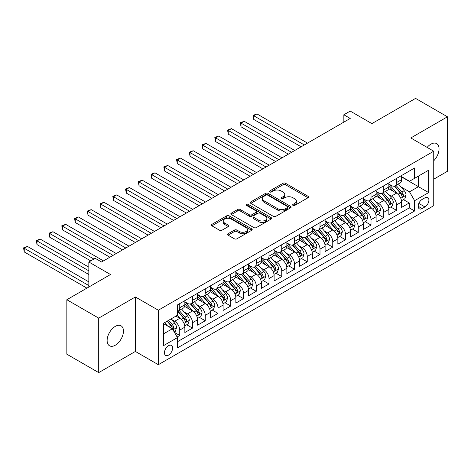 <?xml version="1.0" encoding="UTF-8"?>
<svg xmlns="http://www.w3.org/2000/svg" width="471" height="471" viewBox="0 0 471 471"><rect width="100%" height="100%" fill="white"/><g stroke="black" fill="none" stroke-linecap="round" stroke-linejoin="round"><path stroke-width="0.71" d="M293.009 205.415A1.236 0.712 0 0 0 294.764 205.415L308.058 197.732A1.772 1.024 0 0 0 308.582 197.013A1.772 1.024 0 0 0 308.058 196.289L285.532 183.284A1.772 1.024 0 0 0 283.03 183.284L269.73 190.961A1.236 0.712 0 0 0 269.365 191.467A1.236 0.712 0 0 0 269.73 191.974A1.236 0.712 0 0 0 271.484 191.974L273.204 190.979A5.664 3.268 0 0 1 281.216 190.979L283.089 192.062A5.664 3.268 0 0 1 284.749 194.376A5.664 3.268 0 0 1 283.089 196.69L281.37 197.679A1.236 0.712 0 0 0 281.01 198.185A1.236 0.712 0 0 0 281.37 198.691A1.236 0.712 0 0 0 283.124 198.691L284.843 197.696A5.664 3.268 0 0 1 292.856 197.696L294.728 198.78A5.664 3.268 0 0 1 296.389 201.093A5.664 3.268 0 0 1 294.728 203.407L293.009 204.402A1.236 0.712 0 0 0 292.65 204.909A1.236 0.712 0 0 0 293.009 205.415L293.009 204.402M115.289 345.225A11.54 6.665 120 0 0 122.831 335.058A11.54 6.665 120 0 0 121.065 325.808A11.54 6.665 120 0 0 115.289 326.379A11.54 6.665 120 0 0 107.753 336.547A11.54 6.665 120 0 0 109.519 345.796A11.54 6.665 120 0 0 115.289 345.225M433.744 160.77A11.54 6.665 120 0 0 436.646 143.608A11.54 6.665 120 0 0 430.877 144.179A11.54 6.665 120 0 0 427.132 147.394M168.524 355.128A5.77 3.332 120 0 0 172.298 350.041A5.77 3.332 120 0 0 171.415 345.42A5.77 3.332 120 0 0 168.524 345.702A5.77 3.332 120 0 0 164.756 350.789A5.77 3.332 120 0 0 165.639 355.411A5.77 3.332 120 0 0 168.524 355.128M228.082 233.722A1.772 1.024 0 0 0 227.564 234.44A1.772 1.024 0 0 0 228.082 235.164L234.405 238.815A1.772 1.024 0 0 0 236.907 238.815L251.679 230.29A1.772 1.024 0 0 0 252.197 229.565A1.772 1.024 0 0 0 251.679 228.841L229.147 215.836A1.772 1.024 0 0 0 226.645 215.836L211.879 224.361A1.772 1.024 0 0 0 211.355 225.085A1.772 1.024 0 0 0 211.879 225.809L219.51 230.213A1.772 1.024 0 0 0 222.012 230.213L228.335 226.569A1.772 1.024 0 0 0 228.853 225.845A1.772 1.024 0 0 0 228.335 225.12L224.549 222.936A4.734 2.732 0 0 1 223.16 220.999A4.734 2.732 0 0 1 226.086 218.479A4.734 2.732 0 0 1 231.243 219.068L246.074 227.634A4.734 2.732 0 0 1 247.463 229.565A4.734 2.732 0 0 1 244.537 232.091A4.734 2.732 0 0 1 239.38 231.496L236.907 230.072A1.772 1.024 0 0 0 234.405 230.072L228.082 233.722L228.082 235.164M433.744 179.186L447.45 171.273L447.45 116.796L415.575 98.392L371.902 123.602L350.224 111.091L343.848 114.771L350.224 118.451L101.583 262L95.207 258.32L88.836 262L88.836 287.033M98.716 318.131L98.716 372.608L135.377 351.448L135.377 296.971L98.716 318.131L66.841 299.727L110.508 274.516L88.836 262M135.377 296.971L158.327 310.218L433.744 151.209L433.744 205.686L158.327 364.695L158.327 310.218M447.45 116.796L410.789 137.956L433.744 151.209M273.327 216.342A1.772 1.024 0 0 0 275.829 216.342L290.601 207.817A1.772 1.024 0 0 0 291.119 207.093A1.772 1.024 0 0 0 290.601 206.369L268.07 193.363A1.772 1.024 0 0 0 265.567 193.363L250.802 201.888A1.772 1.024 0 0 0 250.284 202.612A1.772 1.024 0 0 0 250.802 203.337L273.327 216.342M246.981 205.68A1.236 0.712 0 0 1 248.235 205.856L248.235 204.385L271.137 217.608A1.772 1.024 0 0 1 271.655 218.326A1.772 1.024 0 0 1 271.137 219.05L256.371 227.575A1.772 1.024 0 0 1 253.869 227.575L231.338 214.57L237.661 210.949L237.661 209.477L231.338 213.127A1.772 1.024 0 0 0 230.819 213.846A1.772 1.024 0 0 0 231.338 214.57L231.338 213.127M237.661 210.949A1.772 1.024 0 0 1 240.163 210.949L240.163 209.477A1.772 1.024 0 0 0 237.661 209.477M240.163 209.477L249.3 214.752A1.772 1.024 0 0 0 251.802 214.752L255.994 212.333A1.772 1.024 0 0 0 256.512 211.609A1.772 1.024 0 0 0 255.994 210.884L246.48 205.391A1.236 0.712 0 0 1 246.121 204.891A1.236 0.712 0 0 1 246.886 204.226A1.236 0.712 0 0 1 248.235 204.385M98.716 372.608L66.841 354.204L66.841 299.727M177.102 337L179.745 335.47L174.458 332.414M171.444 319.415L174.647 321.263A7.212 4.162 60 0 1 179.745 330.094L184.85 327.151L184.85 332.526L192.498 328.11L186.699 324.76M184.196 312.055L187.399 313.904A7.212 4.162 60 0 1 192.498 322.735L197.596 319.791L197.596 325.167L205.25 320.745L199.445 317.395M196.949 304.69L200.146 306.539A7.212 4.162 60 0 1 205.25 315.376L210.349 312.426L210.349 317.801L218.002 313.386L212.197 310.036M209.695 297.331L212.898 299.179A7.212 4.162 60 0 1 218.002 308.01L223.101 305.067L223.101 310.442L230.749 306.026L224.95 302.676M222.447 289.965L225.65 291.814A7.212 4.162 60 0 1 230.749 300.651L235.853 297.707L235.853 303.083L243.501 298.661L237.702 295.311M235.2 282.606L238.403 284.455A7.212 4.162 60 0 1 243.501 293.286L248.6 290.342L248.6 295.717L256.253 291.302L250.448 287.952M247.952 275.247L251.149 277.095A7.212 4.162 60 0 1 256.253 285.926L261.352 282.983L261.352 288.358L269 283.942L263.201 280.592M260.699 267.881L263.901 269.73A7.212 4.162 60 0 1 269 278.567L274.104 275.623L274.104 280.993L281.752 276.577L275.953 273.227M273.451 260.522L276.654 262.371A7.212 4.162 60 0 1 281.752 271.202L286.857 268.258L286.857 273.633L294.505 269.218L288.705 265.868M286.203 253.162L289.406 255.011A7.212 4.162 60 0 1 294.505 263.842L299.603 260.899L299.603 266.274L307.257 261.852L301.452 258.502M298.955 245.797L302.152 247.646A7.212 4.162 60 0 1 307.257 256.483L312.355 253.533L312.355 258.909L320.003 254.493L314.204 251.143M311.702 238.438L314.905 240.287A7.212 4.162 60 0 1 320.003 249.118L325.108 246.174L325.108 251.549L332.756 247.134L326.956 243.784M324.454 231.073L327.657 232.921A7.212 4.162 60 0 1 332.756 241.758L337.854 238.815L337.854 244.184L345.508 239.768L339.703 236.418M337.207 223.713L340.409 225.562A7.212 4.162 60 0 1 345.508 234.393L350.607 231.449L350.607 236.825L358.26 232.409L352.455 229.059M349.959 216.354L353.156 218.203A7.212 4.162 60 0 1 358.26 227.034L363.359 224.09L363.359 229.465L371.007 225.05L365.208 221.7M362.705 208.989L365.908 210.837A7.212 4.162 60 0 1 371.007 219.674L376.111 216.731L376.111 222.1L383.759 217.684L377.96 214.334M375.458 201.629L378.66 203.478A7.212 4.162 60 0 1 383.759 212.309L388.858 209.365L388.858 214.741L396.511 210.325L396.511 204.95A7.212 4.162 -120 0 0 391.413 196.113L388.21 194.27M390.706 206.975L396.511 210.325M184.85 327.151A7.212 4.162 -120 0 0 179.745 318.319L175.924 316.112M197.596 319.791A7.212 4.162 -120 0 0 192.498 310.954L184.614 306.403M210.349 312.426A7.212 4.162 -120 0 0 205.25 303.595L197.361 299.044M223.101 305.067A7.212 4.162 -120 0 0 218.002 296.235L210.113 291.679M235.853 297.707A7.212 4.162 -120 0 0 230.749 288.87L222.865 284.319M248.6 290.342A7.212 4.162 -120 0 0 243.501 281.511L235.618 276.96M261.352 282.983A7.212 4.162 -120 0 0 256.253 274.146L248.364 269.595M274.104 275.623A7.212 4.162 -120 0 0 269 266.786L261.117 262.235M286.857 268.258A7.212 4.162 -120 0 0 281.752 259.427L273.869 254.87M299.603 260.899A7.212 4.162 -120 0 0 294.505 252.062L286.621 247.51M312.355 253.533A7.212 4.162 -120 0 0 307.257 244.702L299.368 240.151M325.108 246.174A7.212 4.162 -120 0 0 320.003 237.343L312.12 232.786M337.854 238.815A7.212 4.162 -120 0 0 332.756 229.978L324.872 225.426M350.607 231.449A7.212 4.162 -120 0 0 345.508 222.618L337.625 218.067M363.359 224.09A7.212 4.162 -120 0 0 358.26 215.253L350.371 210.702M376.111 216.731A7.212 4.162 -120 0 0 371.007 207.894L363.123 203.342M388.858 209.365A7.212 4.162 -120 0 0 383.759 200.534L375.876 195.977M424.942 197.808L422.14 199.427A5.587 3.226 120 0 0 418.489 204.355A5.587 3.226 120 0 0 419.343 208.836A5.587 3.226 120 0 0 422.14 208.559L424.942 206.94A5.587 3.226 120 0 0 428.598 202.012A5.587 3.226 120 0 0 427.739 197.532A5.587 3.226 120 0 0 424.942 197.808M163.425 333.927L172.351 328.77L177.449 337.607L177.449 347.91L414.615 210.984L414.615 200.681L409.517 191.844L400.962 186.905M177.449 337.607L163.425 345.702L163.425 323.324L177.449 315.229L177.449 304.92L414.615 167.994L414.615 178.303L428.645 170.202L428.645 192.58L414.615 200.681M184.85 301.829L187.399 303.3A7.212 4.162 60 0 0 191.002 303.66L196.107 300.71A7.212 4.162 -120 0 0 197.596 297.413L197.596 293.286M197.596 294.469L200.146 295.941A7.212 4.162 60 0 0 203.755 296.294L208.853 293.351A7.212 4.162 -120 0 0 210.349 290.048L210.349 285.926M210.349 287.104L212.898 288.576A7.212 4.162 60 0 0 216.507 288.935L221.605 285.991A7.212 4.162 -120 0 0 223.101 282.688L223.101 278.567M223.101 279.745L225.65 281.216A7.212 4.162 60 0 0 229.259 281.576L234.358 278.626A7.212 4.162 -120 0 0 235.853 275.329L235.853 271.202M235.853 272.379L238.403 273.851A7.212 4.162 60 0 0 242.006 274.21L247.11 271.267A7.212 4.162 -120 0 0 248.6 267.964L248.6 263.842M248.6 265.02L251.149 266.492A7.212 4.162 60 0 0 254.758 266.851L259.857 263.907A7.212 4.162 -120 0 0 261.352 260.604L261.352 256.483M261.352 257.661L263.901 259.132A7.212 4.162 60 0 0 267.51 259.486L272.609 256.542A7.212 4.162 -120 0 0 274.104 253.239L274.104 249.118M274.104 250.295L276.654 251.767A7.212 4.162 60 0 0 280.257 252.126L285.361 249.183A7.212 4.162 -120 0 0 286.857 245.88L286.857 241.758M286.857 242.936L289.406 244.408A7.212 4.162 60 0 0 293.009 244.767L298.114 241.817A7.212 4.162 -120 0 0 299.603 238.52L299.603 234.393M299.603 235.571L302.152 237.048A7.212 4.162 60 0 0 305.761 237.402L310.86 234.458A7.212 4.162 -120 0 0 312.355 231.155L312.355 227.034M312.355 228.211L314.905 229.683A7.212 4.162 60 0 0 318.514 230.042L323.612 227.099A7.212 4.162 -120 0 0 325.108 223.796L325.108 219.674M325.108 220.852L327.657 222.324A7.212 4.162 60 0 0 331.26 222.677L336.365 219.733A7.212 4.162 -120 0 0 337.854 216.43L337.854 212.309M337.854 213.487L340.409 214.959A7.212 4.162 60 0 0 344.013 215.318L349.111 212.374A7.212 4.162 -120 0 0 350.607 209.071L350.607 204.95M350.607 206.127L353.156 207.599A7.212 4.162 60 0 0 356.765 207.958L361.863 205.015A7.212 4.162 -120 0 0 363.359 201.712L363.359 197.59M363.359 198.768L365.908 200.24A7.212 4.162 60 0 0 369.517 200.593L374.616 197.649A7.212 4.162 -120 0 0 376.111 194.346L376.111 190.225M376.111 191.403L378.66 192.875A7.212 4.162 60 0 0 382.264 193.234L387.368 190.29A7.212 4.162 -120 0 0 388.858 186.987L388.858 182.866M177.449 341.728L409.264 207.894L409.264 202.96L401.61 207.381L401.61 202.006A7.212 4.162 -120 0 0 396.511 193.169L388.628 188.618M388.858 184.043L391.413 185.515A7.212 4.162 -120 0 0 395.016 185.874A7.212 4.162 -120 0 0 396.511 182.571L396.511 178.45M395.016 185.874L400.115 182.925A7.212 4.162 -120 0 0 401.61 179.628L401.61 175.5M179.745 303.595L179.745 307.716A7.212 4.162 60 0 1 178.256 311.019A7.212 4.162 60 0 1 177.449 311.313M178.256 311.019L183.354 308.075A7.212 4.162 -120 0 0 184.85 304.772L184.85 300.651M192.498 296.235L192.498 300.357A7.212 4.162 60 0 1 191.002 303.66M205.25 288.87L205.25 292.991A7.212 4.162 60 0 1 203.755 296.294M218.002 281.511L218.002 285.632A7.212 4.162 60 0 1 216.507 288.935M230.749 274.146L230.749 278.273A7.212 4.162 60 0 1 229.259 281.576M243.501 266.786L243.501 270.907A7.212 4.162 60 0 1 242.006 274.21M256.253 259.427L256.253 263.548A7.212 4.162 60 0 1 254.758 266.851M269 252.062L269 256.189A7.212 4.162 60 0 1 267.51 259.486M281.752 244.702L281.752 248.823A7.212 4.162 60 0 1 280.257 252.126M294.505 237.343L294.505 241.464A7.212 4.162 60 0 1 293.009 244.767M307.257 229.978L307.257 234.099A7.212 4.162 60 0 1 305.761 237.402M320.003 222.618L320.003 226.739A7.212 4.162 60 0 1 318.514 230.042M332.756 215.253L332.756 219.38A7.212 4.162 60 0 1 331.26 222.677M345.508 207.894L345.508 212.015A7.212 4.162 60 0 1 344.013 215.318M358.26 200.534L358.26 204.655A7.212 4.162 60 0 1 356.765 207.958M371.007 193.169L371.007 197.296A7.212 4.162 60 0 1 369.517 200.593M383.759 185.81L383.759 189.931A7.212 4.162 60 0 1 382.264 193.234M383.759 212.309L383.759 217.684M371.007 219.674L371.007 225.05M358.26 227.034L358.26 232.409M345.508 234.393L345.508 239.768M332.756 241.758L332.756 247.134M320.003 249.118L320.003 254.493M307.257 256.483L307.257 261.852M294.505 263.842L294.505 269.218M281.752 271.202L281.752 276.577M269 278.567L269 283.942M256.253 285.926L256.253 291.302M243.501 293.286L243.501 298.661M230.749 300.651L230.749 306.026M218.002 308.01L218.002 313.386M205.25 315.376L205.25 320.745M192.498 322.735L192.498 328.11M179.745 330.094L179.745 335.47M172.351 328.77L163.425 323.618M409.517 191.844L418.442 186.693L418.442 176.089L428.645 170.202M401.61 176.978L428.645 192.58M401.61 176.678L409.517 181.247L414.615 178.303M135.377 351.448L158.327 364.695M343.848 114.771L343.848 122.13M403.459 199.61L409.264 202.96M409.264 207.894L414.615 210.984M293.504 205.586L294.728 204.879A5.664 3.268 0 0 0 296.389 202.565L296.389 201.093M284.749 194.376L284.749 195.848A5.664 3.268 0 0 1 283.089 198.161L281.864 198.868M308.034 197.749L285.532 184.756A1.772 1.024 0 0 0 283.03 184.756L270.224 192.144M290.578 207.829L268.07 194.835A1.772 1.024 0 0 0 265.567 194.835L250.825 203.348M287.469 207.599A1.236 0.712 0 0 0 287.834 207.093A1.236 0.712 0 0 0 287.469 206.586L267.699 195.171A1.236 0.712 0 0 0 265.944 195.171L264.131 196.219A5.664 3.268 0 0 0 262.471 198.526A5.664 3.268 0 0 0 264.131 200.84L277.649 208.647A5.664 3.268 0 0 0 285.656 208.647L287.469 207.599L287.469 209.071A1.236 0.712 0 0 0 287.834 208.565L287.834 207.093M262.471 198.526L262.471 200.004A5.664 3.268 0 0 0 264.131 202.312L264.131 200.84M287.469 209.071L285.656 210.119A5.664 3.268 0 0 1 277.649 210.119L264.131 202.312M240.163 210.949L249.3 216.224A1.772 1.024 0 0 0 251.802 216.224L255.994 213.805A1.772 1.024 0 0 0 256.512 213.08L256.512 211.609M248.235 205.856L271.113 219.062M258.779 220.228A4.734 2.732 0 0 0 263.937 220.817A4.734 2.732 0 0 0 266.863 218.291A4.734 2.732 0 0 0 265.473 216.36L260.251 213.345A1.772 1.024 0 0 0 257.749 213.345L253.557 215.765A1.772 1.024 0 0 0 253.033 216.483A1.772 1.024 0 0 0 253.557 217.208L258.779 220.228L258.779 221.7A4.734 2.732 0 0 0 263.937 222.288A4.734 2.732 0 0 0 266.863 219.763L266.863 218.291M253.033 216.483L253.033 217.955A1.772 1.024 0 0 0 253.557 218.679L253.557 217.208M258.779 221.7L253.557 218.679M247.463 229.565L247.463 231.037A4.734 2.732 0 0 1 244.537 233.563A4.734 2.732 0 0 1 239.38 232.968L236.907 231.544A1.772 1.024 0 0 0 234.405 231.544L228.105 235.176M223.16 220.999L223.16 222.477A4.734 2.732 0 0 0 224.549 224.408L224.549 222.936M228.311 226.58L224.549 224.408M251.655 230.301L229.147 217.308A1.772 1.024 0 0 0 226.645 217.308L211.903 225.821L211.879 224.361M401.504 200.74L404.801 198.839L406.073 195.159A4.781 2.761 -120 0 0 404.212 190.673L398.384 183.925M397.218 193.64L390.312 185.639A13.794 7.966 -120 0 0 388.858 184.12M393.432 191.391L389.564 186.916A11.451 6.612 -120 0 0 388.858 186.151M307.51 143.113L256.954 113.923L253.763 115.766L253.763 119.446L301.134 146.793M394.368 186.133L400.262 192.951A4.781 2.761 60 0 1 401.963 196.248L402.311 196.813L402.958 196.719L403.494 195.365A4.781 2.761 -120 0 0 401.792 192.068L395.964 185.327M394.716 186.021L401.045 193.351A2.432 1.407 60 0 1 401.657 194.305L403.494 195.365M253.763 119.446L253.062 115.36L304.319 144.95M253.062 115.36L256.954 113.923M388.752 208.105L392.049 206.204L393.32 202.518A4.781 2.761 -120 0 0 391.46 198.032L385.637 191.291M384.466 200.999L377.559 192.998A13.794 7.966 -120 0 0 376.111 191.485M380.68 198.756L376.818 194.282A11.451 6.612 -120 0 0 376.111 193.51M294.758 150.473L244.202 121.282L241.017 123.125L241.017 126.805L288.382 154.152M381.616 193.493L387.509 200.316A4.781 2.761 60 0 1 389.211 203.607L389.558 204.173L390.206 204.084L390.742 202.724A4.781 2.761 -120 0 0 389.04 199.433L383.211 192.686M381.963 193.381L388.292 200.711A2.432 1.407 60 0 1 388.911 201.665L390.742 202.724M241.017 126.805L240.316 122.719L291.573 152.316M240.316 122.719L244.202 121.282M375.999 215.465L379.296 213.563L380.574 209.883A4.781 2.761 -120 0 0 378.713 205.397L372.885 198.65M371.719 208.359L364.807 200.363A13.794 7.966 -120 0 0 363.359 198.844M367.928 206.115L364.065 201.641A11.451 6.612 -120 0 0 363.359 200.87M282.005 157.832L231.449 128.648L228.264 130.485L228.264 134.17L275.635 161.518M368.864 200.852L374.757 207.676A4.781 2.761 60 0 1 376.464 210.967L376.812 211.538L377.454 211.444L377.989 210.084A4.781 2.761 -120 0 0 376.288 206.793L370.465 200.045M369.211 200.74L375.546 208.076A2.432 1.407 60 0 1 376.158 209.024L377.989 210.084M228.264 134.17L227.564 130.084L278.82 159.675M227.564 130.084L231.449 128.648M363.253 222.824L366.544 220.923L367.822 217.243A4.781 2.761 -120 0 0 365.961 212.757L360.132 206.01M358.967 215.724L352.055 207.723A13.794 7.966 -120 0 0 350.607 206.204M355.175 213.475L351.313 209A11.451 6.612 -120 0 0 350.607 208.235M269.259 165.197L218.703 136.007L215.512 137.85L215.512 141.53L262.883 168.877M356.117 208.217L362.005 215.041A4.781 2.761 60 0 1 363.712 218.332L364.059 218.897L364.707 218.803L365.243 217.449A4.781 2.761 -120 0 0 363.535 214.158L357.713 207.411M356.459 208.105L362.794 215.435A2.432 1.407 60 0 1 363.406 216.389L365.243 217.449M215.512 141.53L214.811 137.444L266.068 167.034M214.811 137.444L218.703 136.007M350.501 230.189L353.798 228.288L355.069 224.602A4.781 2.761 -120 0 0 353.209 220.116L347.386 213.375M346.214 223.083L339.308 215.082A13.794 7.966 -120 0 0 337.854 213.569M342.429 220.84L338.561 216.366A11.451 6.612 -120 0 0 337.854 215.594M256.507 172.557L205.951 143.372L202.76 145.209L202.76 148.889L250.13 176.236M343.365 215.577L349.258 222.4A4.781 2.761 60 0 1 350.96 225.691L351.307 226.257L351.955 226.168L352.491 224.808A4.781 2.761 -120 0 0 350.789 221.517L344.96 214.77M343.712 215.465L350.041 222.795A2.432 1.407 60 0 1 350.654 223.749L352.491 224.808M202.76 148.889L202.059 144.803L253.321 174.4M202.059 144.803L205.951 143.372M337.748 237.549L341.045 235.647L342.317 231.968A4.781 2.761 -120 0 0 340.456 227.481L334.634 220.734M333.468 230.443L326.556 222.447A13.794 7.966 -120 0 0 325.108 220.928M329.676 228.2L325.814 223.725A11.451 6.612 -120 0 0 325.108 222.96M243.754 179.922L193.198 150.732L190.013 152.575L190.013 156.254L237.378 183.602M330.613 222.942L336.506 229.76A4.781 2.761 60 0 1 338.207 233.051L338.555 233.622L339.202 233.528L339.738 232.168A4.781 2.761 -120 0 0 338.037 228.877L332.208 222.135M330.96 222.83L337.289 230.16A2.432 1.407 60 0 1 337.907 231.108L339.738 232.168M190.013 156.254L189.313 152.168L240.569 181.759M189.313 152.168L193.198 150.732M325.002 244.914L328.293 243.007L329.57 239.327A4.781 2.761 -120 0 0 327.71 234.841L321.881 228.094M320.716 237.808L313.804 229.807A13.794 7.966 -120 0 0 312.355 228.294M316.924 235.565L313.062 231.09A11.451 6.612 -120 0 0 312.355 230.319M231.002 187.281L180.446 158.091L177.261 159.934L177.261 163.614L224.632 190.961M317.86 230.301L323.754 237.125A4.781 2.761 60 0 1 325.461 240.416L325.808 240.981L326.45 240.893L326.986 239.533A4.781 2.761 -120 0 0 325.284 236.242L319.462 229.495M318.208 230.189L324.543 237.519A2.432 1.407 60 0 1 325.155 238.473L326.986 239.533M177.261 163.614L176.56 159.528L227.817 189.124M176.56 159.528L180.446 158.091M312.249 252.273L315.541 250.372L316.818 246.692A4.781 2.761 -120 0 0 314.958 242.2L309.129 235.459M307.963 245.167L301.057 237.166A13.794 7.966 -120 0 0 299.603 235.653M304.172 242.924L300.31 238.45A11.451 6.612 -120 0 0 299.603 237.678M218.256 194.641L167.7 165.456L164.509 167.293L164.509 170.973L211.879 198.326M305.114 237.661L311.001 244.484A4.781 2.761 60 0 1 312.709 247.775L313.056 248.341L313.704 248.252L314.239 246.892A4.781 2.761 -120 0 0 312.532 243.601L306.709 236.854M305.455 237.549L311.79 244.879A2.432 1.407 60 0 1 312.403 245.833L314.239 246.892M164.509 170.973L163.808 166.893L215.064 196.484M163.808 166.893L167.7 165.456M299.497 259.633L302.794 257.731L304.066 254.052A4.781 2.761 -120 0 0 302.205 249.565L296.383 242.818M295.211 252.533L288.305 244.531A13.794 7.966 -120 0 0 286.857 243.012M291.425 250.284L287.557 245.809A11.451 6.612 -120 0 0 286.857 245.044M205.503 202.006L154.947 172.816L151.762 174.659L151.762 178.338L199.127 205.686M292.361 245.026L298.255 251.844A4.781 2.761 60 0 1 299.956 255.141L300.304 255.706L300.951 255.612L301.487 254.258A4.781 2.761 -120 0 0 299.786 250.961L293.957 244.219M292.709 244.914L299.038 252.244A2.432 1.407 60 0 1 299.65 253.198L301.487 254.258M151.762 178.338L151.056 174.252L202.318 203.843M151.056 174.252L154.947 172.816M286.745 266.998L290.042 265.096L291.313 261.411A4.781 2.761 -120 0 0 289.453 256.925L283.63 250.183M282.465 259.892L275.553 251.891A13.794 7.966 -120 0 0 274.104 250.378M278.673 257.649L274.811 253.174A11.451 6.612 -120 0 0 274.104 252.403M192.751 209.365L142.195 180.175L139.01 182.018L139.01 185.698L186.375 213.045M279.609 252.385L285.503 259.209A4.781 2.761 60 0 1 287.204 262.5L287.551 263.065L288.199 262.977L288.735 261.617A4.781 2.761 -120 0 0 287.033 258.326L281.205 251.579M279.957 252.273L286.286 259.603A2.432 1.407 60 0 1 286.904 260.557L288.735 261.617M139.01 185.698L138.309 181.612L189.566 211.208M138.309 181.612L142.195 180.175M273.998 274.358L277.289 272.456L278.567 268.776A4.781 2.761 -120 0 0 276.707 264.29L270.878 257.543M269.712 267.251L262.8 259.256A13.794 7.966 -120 0 0 261.352 257.737M265.921 265.008L262.059 260.534A11.451 6.612 -120 0 0 261.352 259.762M180.004 216.731L129.443 187.54L126.257 189.377L126.257 193.063L173.628 220.41M266.857 259.745L272.75 266.568A4.781 2.761 60 0 1 274.458 269.859L274.805 270.431L275.447 270.336L275.988 268.976A4.781 2.761 -120 0 0 274.281 265.685L268.458 258.944M267.204 259.633L273.539 266.969A2.432 1.407 60 0 1 274.151 267.917L275.988 268.976M126.257 193.063L125.557 188.977L176.813 218.568M125.557 188.977L129.443 187.54M261.246 281.717L264.537 279.815L265.815 276.136A4.781 2.761 -120 0 0 263.954 271.649L258.126 264.902M256.96 274.617L250.054 266.615A13.794 7.966 -120 0 0 248.6 265.096M253.174 272.368L249.306 267.893A11.451 6.612 -120 0 0 248.6 267.128M167.252 224.09L116.696 194.9L113.505 196.743L113.505 200.422L160.876 227.77M254.11 267.11L260.004 273.934A4.781 2.761 60 0 1 261.705 277.225L262.053 277.79L262.7 277.696L263.236 276.342A4.781 2.761 -120 0 0 261.529 273.05L255.706 266.303M254.452 266.998L260.787 274.328A2.432 1.407 60 0 1 261.399 275.282L263.236 276.342M113.505 200.422L112.804 196.336L164.061 225.927M112.804 196.336L116.696 194.9M248.494 289.082L251.791 287.18L253.062 283.495A4.781 2.761 -120 0 0 251.202 279.009L245.379 272.267M244.208 281.976L237.302 273.975A13.794 7.966 -120 0 0 235.853 272.462M240.422 279.733L236.554 275.258A11.451 6.612 -120 0 0 235.853 274.487M154.5 231.449L103.944 202.265L100.759 204.102L100.759 207.782L148.124 235.129M241.358 274.469L247.251 281.293A4.781 2.761 60 0 1 248.953 284.584L249.3 285.149L249.948 285.061L250.484 283.701A4.781 2.761 -120 0 0 248.782 280.41L242.954 273.663M241.705 274.358L248.034 281.687A2.432 1.407 60 0 1 248.647 282.641L250.484 283.701M100.759 207.782L100.052 203.696L151.315 233.292M100.052 203.696L103.944 202.265M235.741 296.442L239.038 294.54L240.31 290.86A4.781 2.761 -120 0 0 238.45 286.374L232.627 279.627M231.461 289.335L224.549 281.34A13.794 7.966 -120 0 0 223.101 279.821M227.67 287.092L223.807 282.618A11.451 6.612 -120 0 0 223.101 281.852M141.747 238.815L91.191 209.624L88.006 211.467L88.006 215.147L135.371 242.494M228.606 281.835L234.499 288.652A4.781 2.761 60 0 1 236.201 291.943L236.548 292.515L237.196 292.42L237.731 291.06A4.781 2.761 -120 0 0 236.03 287.769L230.201 281.028M228.953 281.723L235.282 289.053A2.432 1.407 60 0 1 235.9 290.001L237.731 291.06M88.006 215.147L87.306 211.061L138.562 240.652M87.306 211.061L91.191 209.624M222.995 303.807L226.286 301.899L227.564 298.22A4.781 2.761 -120 0 0 225.703 293.733L219.875 286.986M218.709 296.701L211.797 288.699A13.794 7.966 -120 0 0 210.349 287.186M214.917 294.457L211.055 289.983A11.451 6.612 -120 0 0 210.349 289.212M129.001 246.174L78.445 216.984L75.254 218.827L75.254 222.506L122.625 249.854M215.853 289.194L221.747 296.018A4.781 2.761 60 0 1 223.454 299.309L223.802 299.874L224.443 299.786L224.985 298.426A4.781 2.761 -120 0 0 223.278 295.134L217.455 288.387M216.201 289.082L222.536 296.412A2.432 1.407 60 0 1 223.148 297.366L224.985 298.426M75.254 222.506L74.553 218.42L125.81 248.017M74.553 218.42L78.445 216.984M210.243 311.166L213.54 309.264L214.811 305.585A4.781 2.761 -120 0 0 212.951 301.093L207.122 294.351M205.957 304.06L199.05 296.065A13.794 7.966 -120 0 0 197.596 294.546M202.171 301.817L198.303 297.342A11.451 6.612 -120 0 0 197.596 296.571M116.249 253.533L65.693 224.349L62.502 226.186L62.502 229.872L109.873 257.219M203.107 296.553L209 303.377A4.781 2.761 60 0 1 210.702 306.668L211.049 307.233L211.697 307.145L212.233 305.785A4.781 2.761 -120 0 0 210.525 302.494L204.702 295.747M203.454 296.442L209.783 303.777A2.432 1.407 60 0 1 210.396 304.725L212.233 305.785M62.502 229.872L61.801 225.786L113.058 255.376M61.801 225.786L65.693 224.349M197.49 318.526L200.787 316.624L202.059 312.944A4.781 2.761 -120 0 0 200.199 308.458L194.376 301.711M193.204 311.425L186.298 303.424A13.794 7.966 -120 0 0 184.85 301.905M189.419 309.176L185.55 304.702A11.451 6.612 -120 0 0 184.85 303.936M103.496 260.899L52.94 231.708L49.755 233.551L49.755 237.231L90.744 260.899M190.355 303.919L196.248 310.736A4.781 2.761 60 0 1 197.95 314.033L198.297 314.599L198.945 314.504L199.48 313.15A4.781 2.761 -120 0 0 197.779 309.853L191.95 303.112M190.702 303.807L197.031 311.137A2.432 1.407 60 0 1 197.643 312.09L199.48 313.15M49.755 237.231L49.049 233.145L93.935 259.056M49.049 233.145L52.94 231.708M184.738 325.891L188.035 323.989L189.313 320.304A4.781 2.761 -120 0 0 187.446 315.817L181.623 309.076M180.458 318.785L177.408 315.252M176.666 316.541L176.172 315.964M88.836 267.157L40.188 239.068L37.003 240.911L37.003 244.59L88.836 274.516M177.602 311.278L183.496 318.102A4.781 2.761 60 0 1 185.197 321.393L185.545 321.958L186.192 321.87L186.728 320.51A4.781 2.761 -120 0 0 185.026 317.218L179.198 310.471M177.95 311.166L184.285 318.496A2.432 1.407 60 0 1 184.897 319.45L186.728 320.51M37.003 244.59L36.302 240.504L88.836 270.837M36.302 240.504L40.188 239.068M174.199 331.973L175.283 331.348L176.56 327.669A4.781 2.761 -120 0 0 174.7 323.183L171.032 318.932M167.605 326.032L164.656 322.617M163.914 323.901L163.425 323.336M88.836 281.876L27.442 246.433L24.251 248.27L24.251 251.956L86.923 288.134M167.075 321.216L170.743 325.461A4.781 2.761 60 0 1 172.451 328.752L172.798 329.323L173.44 329.229L173.982 327.869A4.781 2.761 -120 0 0 172.274 324.578L168.606 320.333M167.376 321.045L171.532 325.861A2.432 1.407 60 0 1 172.145 326.809L173.982 327.869M24.251 251.956L23.55 247.87L88.836 285.561M23.55 247.87L27.442 246.433M174.647 321.263L179.745 318.319M187.399 313.904L192.498 310.954M200.146 306.539L205.25 303.595M212.898 299.179L218.002 296.235M225.65 291.814L230.749 288.87M238.403 284.455L243.501 281.511M251.149 277.095L256.253 274.146M263.901 269.73L269 266.786M276.654 262.371L281.752 259.427M289.406 255.011L294.505 252.062M302.152 247.646L307.257 244.702M314.905 240.287L320.003 237.343M327.657 232.921L332.756 229.978M340.409 225.562L345.508 222.618M353.156 218.203L358.26 215.253M365.908 210.837L371.007 207.894M378.66 203.478L383.759 200.534M391.413 196.113L396.511 193.169M396.511 182.571L401.61 179.628M179.745 307.716L184.85 304.772M192.498 300.357L197.596 297.413M205.25 292.991L210.349 290.048M218.002 285.632L223.101 282.688M230.749 278.273L235.853 275.329M243.501 270.907L248.6 267.964M256.253 263.548L261.352 260.604M269 256.189L274.104 253.239M281.752 248.823L286.857 245.88M294.505 241.464L299.603 238.52M307.257 234.099L312.355 231.155M320.003 226.739L325.108 223.796M332.756 219.38L337.854 216.43M345.508 212.015L350.607 209.071M358.26 204.655L363.359 201.712M371.007 197.296L376.111 194.346M383.759 189.931L388.858 186.987M396.511 204.95L401.61 202.006M418.831 203.407L424.942 206.94M418.189 206.274L422.14 208.559M294.728 204.879L294.728 203.407M281.37 198.691L281.37 197.679M283.089 198.161L283.089 196.69M269.73 191.974L269.73 190.961M283.03 184.756L283.03 183.284M285.532 184.756L285.532 183.284M308.058 197.732L308.058 196.289M250.802 203.337L250.802 201.888M265.567 194.835L265.567 193.363M268.07 194.835L268.07 193.363M290.601 207.817L290.601 206.369M277.649 210.119L277.649 208.647M285.656 210.119L285.656 208.647M249.3 216.224L249.3 214.752M251.802 216.224L251.802 214.752M255.994 213.805L255.994 212.333M271.137 219.05L271.137 217.608M234.405 231.544L234.405 230.072M236.907 231.544L236.907 230.072M239.38 232.968L239.38 231.496M228.335 226.569L228.335 225.12M226.645 217.308L226.645 215.836M229.147 217.308L229.147 215.836M251.679 230.29L251.679 228.841M400.774 198.291L406.043 195.253M390.312 185.639L390.965 185.256M401.792 192.068L404.212 190.673M397.983 194.27L400.262 192.951M388.022 205.65L393.291 202.612M377.559 192.998L378.219 192.621M389.04 199.433L391.46 198.032M385.231 201.629L387.509 200.316M375.275 213.016L380.539 209.972M364.807 200.363L365.467 199.981M376.288 206.793L378.713 205.397M372.479 208.994L374.757 207.676M362.523 220.375L367.792 217.337M352.055 207.723L352.714 207.346M363.535 214.158L365.961 212.757M359.726 216.354L362.005 215.041M349.77 227.74L355.04 224.696M339.308 215.082L339.962 214.705M350.789 221.517L353.209 220.116M346.98 223.713L349.258 222.4M337.018 235.1L342.287 232.056M326.556 222.447L327.215 222.065M338.037 228.877L340.456 227.481M334.227 231.078L336.506 229.76M324.272 242.459L329.535 239.421M313.804 229.807L314.463 229.43M325.284 236.242L327.71 234.841M321.475 238.438L323.754 237.125M311.519 249.824L316.789 246.78M301.057 237.166L301.711 236.789M312.532 243.601L314.958 242.2M308.723 245.803L311.001 244.484M298.767 257.184L304.036 254.146M288.305 244.531L288.959 244.149M299.786 250.961L302.205 249.565M295.976 253.162L298.255 251.844M286.021 264.543L291.284 261.505M275.553 251.891L276.212 251.514M287.033 258.326L289.453 256.925M283.224 260.522L285.503 259.209M273.268 271.908L278.532 268.864M262.8 259.256L263.46 258.873M274.281 265.685L276.707 264.29M270.472 267.887L272.75 266.568M260.516 279.268L265.785 276.23M250.054 266.615L250.707 266.239M261.529 273.05L263.954 271.649M257.719 275.247L260.004 273.934M247.764 286.633L253.033 283.589M237.302 273.975L237.955 273.598M248.782 280.41L251.202 279.009M244.973 282.606L247.251 281.293M235.017 293.992L240.281 290.948M224.549 281.34L225.209 280.957M236.03 287.769L238.45 286.374M232.221 289.971L234.499 288.652M222.265 301.352L227.528 298.314M211.797 288.699L212.456 288.323M223.278 295.134L225.703 293.733M219.468 297.331L221.747 296.018M209.513 308.717L214.782 305.673M199.05 296.065L199.704 295.682M210.525 302.494L212.951 301.093M206.716 304.696L209 303.377M196.76 316.076L202.03 313.038M186.298 303.424L186.952 303.041M197.779 309.853L200.199 308.458M193.97 312.055L196.248 310.736M184.014 323.436L189.277 320.398M185.026 317.218L187.446 315.817M181.217 319.415L183.496 318.102M172.957 329.818L176.525 327.757M172.274 324.578L174.7 323.183M168.683 326.656L170.743 325.461"/></g></svg>
